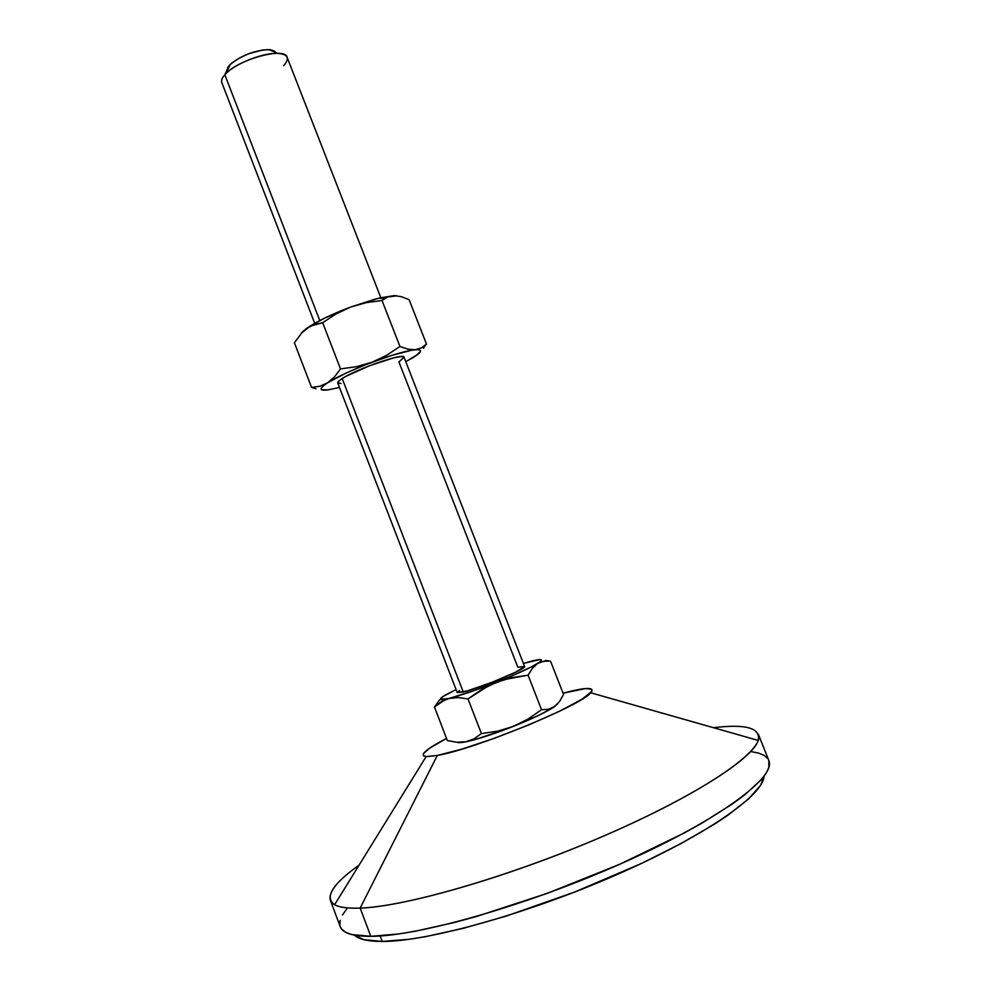 <?xml version="1.0" encoding="UTF-8"?>
<svg xmlns="http://www.w3.org/2000/svg" width="991" height="991" viewBox="0 0 991 991"><rect width="100%" height="100%" fill="white"/><g stroke="black" fill="none" stroke-linecap="round" stroke-linejoin="round"><path stroke-width="1.49" d="M380.829 297.672L287.117 57.28C284.974 46.453 237.122 59.695 224.833 74.734L319.783 320.576L224.833 74.734L226.084 73.421C235.969 63.3 263.643 52.56 277.777 53.378C288.121 54.232 290.053 58.37 283.575 65.753M277.777 53.378L268.784 49.562C254.303 50.417 241.432 55.422 230.16 64.539L224.833 74.734L229.218 65.53L227.534 67.822M463.255 692.003C480.387 688.014 527.485 668.368 524.586 666.472L515.977 672.022L492.18 682.229L467.603 690.801L457.235 692.585L463.255 692.003L342.168 378.537L463.255 692.003M404.018 357.169C404.316 352.499 356.81 368.85 342.168 378.537C338.922 380.606 337.423 382.055 337.708 382.885L339.442 380.445L346.045 376.283L369.432 365.778L393.687 357.85L401.231 356.525L404.018 357.181L524.586 666.472M340.247 926.647L341.61 929.062L345.562 932.246L351.731 934.563L370.807 936.322L360.154 908.09L370.807 936.322C418.152 936.458 529.764 904.721 625.271 861.786C720.965 818.888 776.733 776.572 768.818 760.469L758.313 734.195C765.597 748.75 709.246 789.356 613.516 831.722C517.971 874.124 406.88 906.74 360.154 908.09L437.328 755.439L461.794 749.159L494.224 738.345L529.07 724.805L560.138 710.943L582.126 699.163L591.8 691.346L591.689 689.265L585.582 688.559L563.061 693.18L573.132 690.665C588.951 687.159 594.811 687.853 590.71 692.771C582.076 705.134 474.466 749.27 437.328 755.439L360.154 908.09C404.241 906.691 504.605 878.187 596.681 839.018C688.869 799.873 752.813 759.069 758.202 740.426C760.84 727.989 745.938 723.752 713.483 727.704M382.216 941.45C426.551 941.71 526.778 914.086 615.956 875.016C705.27 835.983 763.652 794.906 764.011 776.337L760.704 785.107L748.725 798.796L727.939 815.197L714.362 824.215L681.387 843.378L641.883 863.26L574.817 891.987L505.806 916.229L463.008 928.394L425.374 936.693L409.06 939.307L382.216 941.45L380.135 935.95L382.216 941.45L363.66 939.629L354.518 935.17C358.853 939.344 368.082 941.438 382.216 941.45M437.328 755.439L426.526 756.628L423.38 755.724L423.516 753.556L429.586 748.205L446.532 738.419C425.696 749.295 418.908 755.353 426.142 756.604L437.328 755.439M457.916 742.519L465.894 741.801L475.048 739.583L506.512 729.054L538.423 715.502L551.653 708.478L557.822 703.697M346.701 909.032L342.477 914.978M340.148 920.354L339.826 925.074M330.313 900.2C328.207 891.999 337.782 880.33 359.027 865.18C332.406 884.145 324.268 897.326 334.599 904.733C339.393 907.434 347.915 908.549 360.154 908.09C342.341 908.673 332.394 906.047 330.313 900.2L340.26 926.696C342.576 933.138 352.746 936.346 370.807 936.322L398.617 933.968L415.576 931.168L454.795 922.386L476.621 916.452L547.49 893.287L619.486 864.363L683.48 833.369L701.69 823.261L732.114 804.159L744.068 795.401L761.076 779.917L766.105 773.314L768.843 767.542L768.805 760.419M767.765 758.573L764.123 755.39L758.573 753.086L751.252 751.636M457.26 742.296C458.387 742.878 461.261 742.717 465.894 741.801L474.119 738.803L481.415 733.613L468.012 698.928L481.415 733.613L497.668 731.147L513.363 726.391L497.668 731.147L481.415 733.613L474.119 738.803L465.894 741.801C477.687 739.311 493.518 734.17 513.363 726.391L528.054 719.07L541.544 709.729L528.079 675.193L541.544 709.729L548.469 709.271L554.564 706.595L548.469 709.271L541.544 709.729L528.054 719.07L513.363 726.391C532.985 718.475 546.722 711.885 554.564 706.595L559.568 701.479L563.557 694.456L550.525 661.158L563.557 694.456L559.568 701.479L554.564 706.595L557.859 703.622M461.434 742.346L465.894 741.801L456.839 742.259L447.35 740.562L434.454 707.004L441.23 701.702L449.158 698.382L458.214 697.553L468.012 698.928L488.749 685.673L504.01 679.64L528.079 675.193L532.452 668.231L537.704 663.437L543.824 661.195L550.525 661.158L545.397 660.427M456.839 742.259L447.35 740.562L434.454 707.004L439.533 699.956L434.454 707.004L445.033 699.757L475.965 689.947L509.51 676.927L530.99 667.129L539.835 662.013L541.495 660.13L539.699 659.572L523.409 663.437L531.052 661.257C541.074 658.693 543.811 659.077 539.277 662.409L537.704 663.437C529.69 668.207 515.877 674.512 496.256 682.328C476.448 690.07 460.753 695.422 449.158 698.382L443.658 699.497C438.815 700.067 439.409 698.568 445.442 695.025L456.071 689.563L442.989 696.549L440.512 699.349L458.214 697.553L468.012 698.928L481.552 689.6L496.256 682.328L511.913 677.609L528.079 675.193L532.452 668.231L537.704 663.437L540.677 662L547.119 660.947M448.737 693.489L445.442 695.025L448.737 693.489M457.223 692.536L459.576 690.417M404.043 357.293L398.915 361.913L517.835 667.253L524.536 666.398M409.679 359.473L412.665 357.887C422.265 351.941 423.107 349.228 415.192 349.736L407.97 349.166L399.943 346.491L386.564 355.348L372.034 362.235C391.519 355.001 405.901 350.839 415.192 349.736L421.361 347.903L426.489 344.088L409.122 299.691L401.343 296.668L394.071 295.64L396.933 295.776L387.63 297.015L382.018 300.496L399.943 346.491L382.018 300.496L366.1 302.676L350.628 307.061L336.098 313.899L322.67 322.719L336.098 313.899L350.628 307.061L366.1 302.676L382.018 300.496L387.63 297.015L394.071 295.64L379.652 297.944L350.628 307.061L376.109 298.836L394.071 295.64L401.343 296.668L409.122 299.691L426.489 344.088L423.343 348.25L426.489 344.088L421.361 347.903L415.192 349.736L407.97 349.166L399.943 346.491L386.564 355.348L372.034 362.235L356.512 366.682L340.508 368.9L322.67 322.719L314.234 324.491L306.566 328.405L303.097 331.279L294.377 342.713L311.57 387.456L319.796 386.242L327.538 382.823L319.796 386.242L311.57 387.456L294.377 342.713L303.097 331.279L310.146 326.027L324.949 317.987L350.628 307.061C337.175 312.128 325.556 317.355 315.77 322.719L306.566 328.405L301.214 333.199L310.294 326.15L322.67 322.719L340.508 368.9L334.475 376.89L327.538 382.823C337.658 376.592 352.499 369.73 372.034 362.235L356.512 366.682L340.508 368.9L334.475 376.89L327.538 382.823C318.792 388.608 318.904 390.974 327.885 389.909L339.467 387.444L327.885 389.909L321.518 389.711L321.01 388.955L322.583 386.478L327.538 382.823L346.218 373L365.307 364.837L391.581 355.447L411.81 350.207L417.793 349.625L419.565 349.873L420.543 351.371L415.786 355.893L405.79 361.727L416.455 355.212M337.745 382.96L341.065 383.492M315.931 388.806L311.57 387.456L315.931 388.806M226.778 69.89L226.741 70.708M274.965 51.309L270.32 49.674L262.702 49.959L248.382 53.848L239.104 58.172L231.783 63.09L229.218 65.53L226.939 71.563M224.833 74.734C222.046 77.868 221.043 80.494 221.823 82.612L314.717 323.314M412.665 357.887L408.651 359.944M226.084 73.421L230.16 64.539M758.202 740.426L590.71 692.771M334.599 904.733L426.142 756.604M442.643 700.897L443.658 699.497M457.235 692.585L337.708 382.885M379.652 297.944L384.037 298.985M315.77 322.719L314.655 324.354"/></g></svg>

